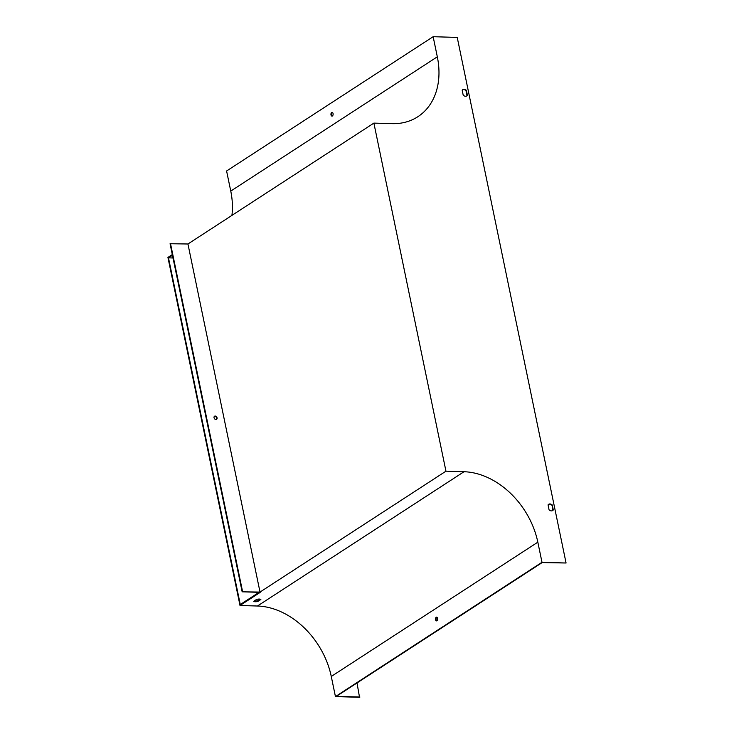 <?xml version="1.0" encoding="UTF-8"?>
<svg xmlns="http://www.w3.org/2000/svg" width="734" height="734" viewBox="0 0 734 734"><rect width="100%" height="100%" fill="white"/><g stroke="black" fill="none" stroke-linecap="round" stroke-linejoin="round"><path stroke-width="1.1" d="M332.273 116.045A1.863 1.092 91.7 0 1 331.539 114.229A1.863 1.092 91.7 0 1 332.383 112.467M433.152 36.7L457.227 37.425L566.07 563.006L541.995 562.281L537.829 542.178A73.62 55.224 57 0 0 464.016 471.733L445.96 471.182L373.881 123.11L391.938 123.651A73.62 55.224 -123 0 0 417.848 116.724A73.62 55.224 -123 0 0 437.317 56.812L433.152 36.7L226.595 170.994L230.76 191.097A73.62 55.224 -123 0 1 231.916 215.401M332.392 115.981A1.863 1.092 91.7 0 1 331.97 116.1A1.863 1.092 91.7 0 1 330.942 114.21A1.863 1.092 91.7 0 1 332.089 112.385A1.863 1.092 91.7 0 1 333.062 113.577A1.863 1.092 91.7 0 1 332.392 115.981M357.018 682.95L359.522 697.3L335.438 696.575L331.273 676.464A73.62 55.224 57 0 0 257.469 606.018L240.009 605.495L167.93 257.414L172.316 254.56M359.935 697.034L336.456 696.318L542.187 562.565L566.07 563.006M259.056 592.32L240.275 604.532L168.481 257.845L173.022 257.973M242.156 591.815L170.068 243.734L187.941 243.991L260.019 592.072L242.156 591.815L260.212 592.356L240.009 605.495M172.453 255.258L168.481 257.845M541.995 562.281L335.438 696.575M260.019 592.072L445.96 471.182M260.864 599.513A3.716 1.138 168.3 0 0 256.652 599.384L253.707 601.302A3.716 1.138 168.3 0 0 257.918 601.421L260.864 599.513M436.207 617.294A1.863 1.092 -88.3 0 0 435.482 619.349A1.863 1.092 -88.3 0 0 436.51 620.881A1.863 1.092 -88.3 0 0 437.657 619.056A1.863 1.092 -88.3 0 0 436.62 617.166A1.863 1.092 -88.3 0 0 436.207 617.294M436.813 620.817A1.863 1.092 91.7 0 1 436.134 619.716A1.863 1.092 91.7 0 1 436.803 617.312A1.863 1.092 91.7 0 1 436.923 617.248M254.239 600.953A3.716 1.138 168.3 0 0 257.772 600.733L260.194 599.164M463.209 95.191A3.716 2.789 57 0 0 466.833 95.897A3.716 2.789 57 0 0 467.42 95.319L466.402 90.365A3.716 2.789 57 0 0 462.778 89.658A3.716 2.789 57 0 0 462.181 90.236L463.209 95.191M552.271 505.01A3.716 2.789 57 0 0 548.647 504.304A3.716 2.789 57 0 0 548.05 504.882L549.078 509.836A3.716 2.789 57 0 0 552.702 510.534A3.716 2.789 57 0 0 553.289 509.965L552.271 505.01L552.876 510.231A3.716 2.789 -123 0 1 552.482 510.662M462.576 89.805A3.716 2.789 -123 0 1 465.989 90.64L467.017 95.585A3.716 2.789 -123 0 1 466.622 96.016M548.445 504.451A3.716 2.789 -123 0 1 551.858 505.276M373.881 123.11L187.941 243.991M257.772 600.733L257.918 601.421M215.19 416.05A1.863 1.395 57 0 0 214.539 416.224A1.863 1.395 57 0 0 214.383 418.536A1.863 1.395 57 0 0 216.567 419.334A1.863 1.395 57 0 0 216.934 417.407A1.863 1.395 57 0 0 215.19 416.05M242.569 591.549L170.481 243.468M216.347 419.444A1.863 1.395 57 0 0 216.447 417.527A1.863 1.395 57 0 0 214.778 416.316A1.863 1.395 57 0 0 214.346 416.38M437.317 56.812L230.76 191.097M464.016 471.733L257.469 606.018M537.829 542.178L331.273 676.464"/></g></svg>

